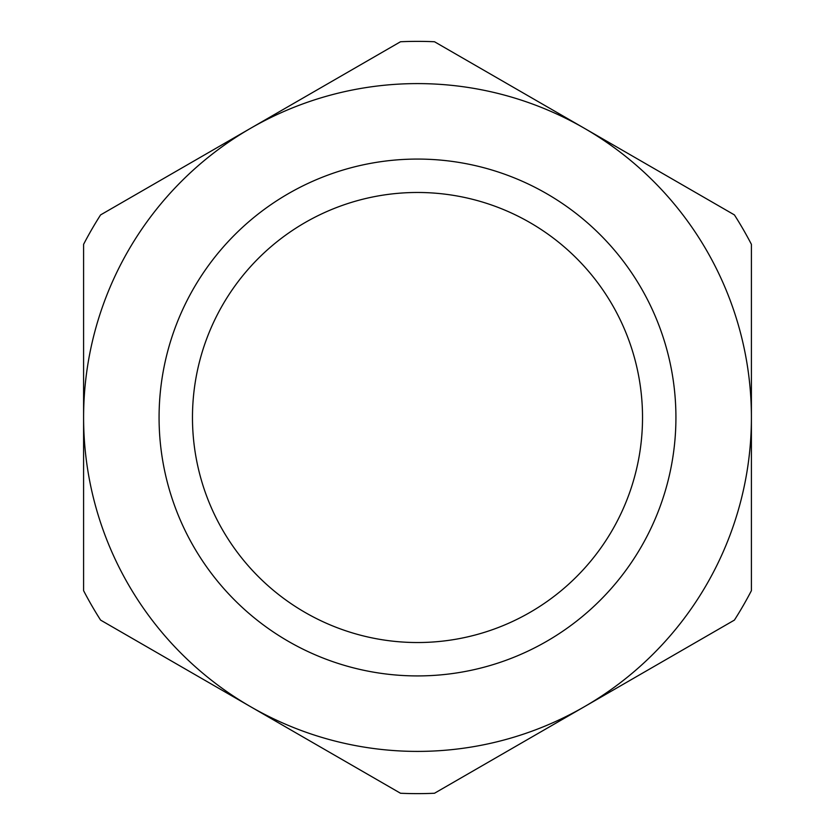 <?xml version="1.0" encoding="UTF-8"?>
<svg xmlns="http://www.w3.org/2000/svg" width="835" height="835" viewBox="0 0 835 835"><rect width="100%" height="100%" fill="white"/><g stroke="black" fill="none" stroke-linecap="round" stroke-linejoin="round"><path stroke-width="1.25" d="M100.586 620.092L400.508 793.25A376.136 376.136 0 0 0 434.492 793.25L734.414 620.092A376.136 376.136 0 0 0 751.406 590.658L751.406 244.342A376.136 376.136 0 0 0 734.414 214.908L434.492 41.75A376.136 376.136 0 0 0 400.508 41.75L100.586 214.908A376.136 376.136 0 0 0 83.594 244.342L83.594 590.658A376.136 376.136 0 0 0 100.586 620.092M250.552 706.671A333.906 333.906 0 0 1 250.552 128.329A333.906 333.906 0 0 1 751.406 417.5A333.906 333.906 0 0 1 250.552 706.671M417.5 642.533A225.032 225.032 0 0 1 222.621 304.984A225.032 225.032 0 0 1 612.379 304.984A225.032 225.032 0 0 1 417.5 642.533M417.5 675.922A258.422 258.422 0 0 0 641.301 288.284A258.422 258.422 0 0 0 193.699 288.284A258.422 258.422 0 0 0 417.5 675.922"/></g></svg>
